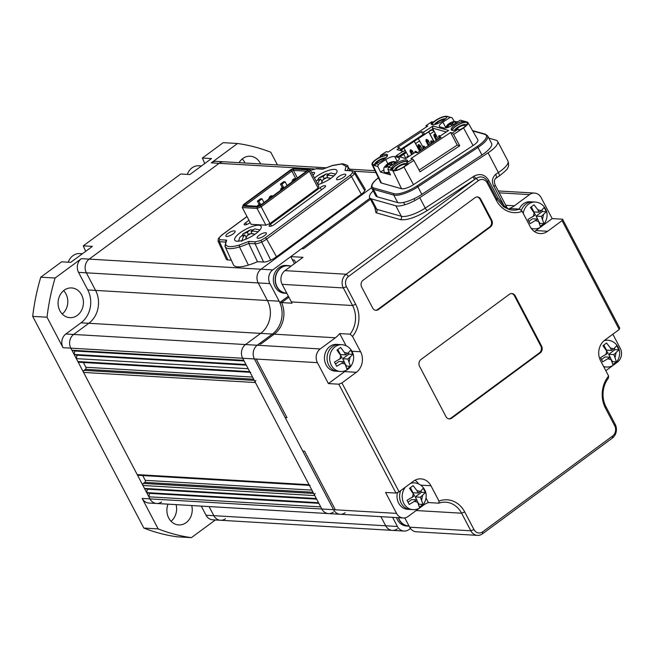 <?xml version="1.0" encoding="UTF-8"?>
<svg xmlns="http://www.w3.org/2000/svg" width="654" height="654" viewBox="0 0 654 654"><rect width="100%" height="100%" fill="white"/><g stroke="black" fill="none" stroke-linecap="round" stroke-linejoin="round"><path stroke-width="0.98" d="M409.102 526.135A13.898 11.821 -86.6 0 1 408.415 526.118L406.592 526.012A13.898 11.821 -86.6 0 1 396.438 517.584M408.415 526.118A13.898 11.821 -86.6 0 1 398.261 517.69M519.219 209.084A13.399 11.404 -86.6 0 1 530.092 201.743L532.691 201.898A13.399 11.404 -86.6 0 0 521.303 210.572A13.399 11.404 -86.6 0 1 532.691 201.898L535.299 202.053A13.399 11.404 -86.6 0 0 523.265 213.449M541.259 210.662L544.177 207.506L546.376 211.692L541.324 216.425L543.907 223.676L540.294 226.341L537.711 219.082L530.132 223.668L527.933 219.482L535.512 214.896L530.402 207.498L534.016 204.833L537.825 209.762L541.259 210.662L539.125 212.239L537.825 209.762M533.95 211.929L539.125 212.239M543.907 223.676L539.959 223.447L539.485 222.548M533.656 211.43L531.285 206.926M529.045 221.33L532.503 218.779L537.711 219.082M537.67 219.082L536.116 216.114L542.428 211.463L541.798 210.253M546.376 211.692L542.428 211.463M541.324 216.425L536.116 216.114M449.461 126.851L446.29 127.162L448.08 124.285L449.666 123.238A14.854 4.316 56.7 0 1 449.903 123.075A14.854 4.316 56.7 0 1 450.647 122.895L451.849 122.486A14.854 13.481 -74.2 0 1 454.931 121.448L455.83 121.66L454.971 123.647M447.589 124.669L448.08 124.285A14.854 4.316 -123.3 0 1 448.17 124.211A14.887 14.887 0 0 0 447.589 124.669L445.129 128.102M457.849 121.758L453.247 121.701L454.931 121.448M449.65 123.263L449.167 124.047M446.355 127.072A14.854 13.481 -74.2 0 1 448.669 124.571L449.061 123.933A14.854 4.316 -123.3 0 0 448.17 124.211M449.004 125.216L449.061 123.933M452.274 125.396A14.854 4.316 -123.3 0 0 450.663 124.391L449.47 124.8A14.854 13.481 105.8 0 0 447.156 127.301M455.732 121.677A14.854 13.481 105.8 0 0 452.65 122.715L452.257 123.353A14.854 4.316 56.7 0 1 453.868 124.366M452.65 122.715L452.257 123.353L453.067 124.898M450.418 124.35L449.829 123.614M562.571 219.221L562.072 220.627L619.224 329.493L619.73 328.087L562.571 219.221L552.156 218.608L541.169 197.672A9.924 8.445 93.4 0 0 534.531 193.077A9.924 8.445 93.4 0 0 529.552 194.614L514.396 205.789A23.822 20.274 -86.6 0 1 509.303 208.503L519.717 209.117L522.162 211.356A26.307 22.383 -86.6 0 1 496.427 200.484L496.934 199.078L487.696 181.493C484.598 176.719 480.731 175.705 476.087 178.436L346.162 274.239L284.972 270.633A9.924 8.445 -86.6 0 0 282.152 284.335L291.382 301.919A23.822 20.274 93.4 0 1 292.011 303.203L281.596 302.589L288.904 297.202L281.596 302.589A23.822 20.274 -86.6 0 1 274.198 334.178L260.84 344.029L259.025 343.914L272.375 334.071L257.218 345.247A9.924 8.445 93.4 0 0 254.398 358.948L256.221 359.054L286.992 417.677L285.169 417.563L302.761 451.064L304.584 451.17L335.355 509.793L333.532 509.687L302.761 451.064L304.584 451.17L335.355 509.793L333.532 509.687A9.924 8.445 93.4 0 0 340.17 514.273A9.924 8.445 93.4 0 0 345.149 512.736M294.464 263.636L292.534 259.965L294.357 260.071L295.739 262.695L294.357 260.071L292.534 259.965L290.777 256.613L303.015 257.333L284.972 270.633M290.777 256.613L301.608 248.626L303.431 248.741L370.491 199.29L303.431 248.741L301.608 248.626L369.943 198.244L272.734 269.914A9.924 8.445 93.4 0 0 269.914 283.615L279.144 301.2A23.822 20.274 -86.6 0 1 272.375 334.071A23.822 20.274 93.4 0 0 279.773 302.483L288.357 296.156M421.356 506.711L423.318 505.264A23.822 20.274 -86.6 0 1 428.403 502.558L438.818 503.171A23.822 20.274 -86.6 0 1 445.685 502.19A23.822 20.274 -86.6 0 1 461.61 513.202L470.839 530.795L409.657 527.189A9.924 8.445 93.4 0 0 416.287 531.784L477.477 535.381A9.924 8.445 -86.6 0 1 470.839 530.795L473.946 529.536L464.716 511.951L461.61 513.202L416.173 510.537M256.221 359.054L286.992 417.677L285.169 417.563L254.398 358.948L317.403 362.651L328.398 383.587L338.813 384.2L395.972 493.067L385.558 492.454L396.545 513.39A9.924 8.445 93.4 0 0 403.183 517.976A9.924 8.445 93.4 0 0 408.161 516.439L419.95 507.749M335.388 337.775L320.223 348.95L257.218 345.247L259.025 343.914L260.84 344.029L274.198 334.178L335.388 337.775A23.822 20.274 -86.6 0 0 339.679 333.565L346.064 345.729M282.152 284.335L343.334 287.932L352.571 305.516A23.822 20.274 -86.6 0 1 350.094 334.178L339.679 333.565M519.717 209.117A23.822 20.274 -86.6 0 1 512.859 210.089A23.822 20.274 -86.6 0 1 508.918 209.394L503.523 206.754A2.485 0.948 132.9 0 1 504.12 205.822L507.259 208.086A2.485 2.428 -47 0 0 507.782 208.806L507.782 208.806A2.485 2.428 -47 0 0 508.485 209.264M614.801 364.082L617.482 362.103A9.924 8.445 -86.6 0 0 620.303 348.41L612.847 334.194M605.817 370.704L613.395 365.12M477.477 535.381A9.924 8.445 -86.6 0 0 482.456 533.844L612.381 438.049L612.585 436.03A7.447 6.336 93.4 0 0 614.703 425.762L615.201 424.348L605.972 406.763A23.822 20.274 -86.6 0 1 608.441 378.102L608.604 376.017L600.56 360.681A14.887 12.671 -86.6 0 1 604.786 340.137L619.224 329.493M404.769 517.894L409.657 527.189M438.818 503.171L438.981 501.078A26.307 22.383 -86.6 0 1 464.716 511.951M395.972 493.067L399.079 491.816L413.508 481.164A14.887 12.671 -86.6 0 1 420.98 478.867A14.887 12.671 -86.6 0 1 430.937 485.75L438.981 501.078M428.403 502.558L426.007 497.996M418.519 483.862A14.887 12.671 93.4 0 0 415.02 480.208M399.079 491.816L341.919 382.942L338.813 384.2M350.094 334.178L352.539 336.426L360.583 351.754A14.887 12.671 -86.6 0 1 356.356 372.298L341.919 382.942M328.398 383.587L344.633 371.611L356.356 372.298M346.228 370.229A14.887 12.671 -86.6 0 1 344.633 371.611M317.403 362.651A9.924 8.445 -86.6 0 1 320.223 348.95M346.44 286.681L343.334 287.932A9.924 8.445 -86.6 0 1 346.162 274.239L348.557 276.405A7.447 6.336 93.4 0 0 346.44 286.681L355.678 304.265A26.307 22.383 -86.6 0 1 352.539 336.426M348.557 276.405L478.483 180.61A7.447 6.336 93.4 0 1 487.197 182.899L487.696 181.493A2.485 0.752 -27.7 0 1 488.497 180.717A2.485 0.752 152.3 0 1 488.791 180.512L498.029 198.097L504.12 205.822L494.048 186.635C491.489 182.041 492.012 177.953 495.609 174.356C496.827 176.858 496.893 178.068 495.806 177.97M472.867 176.882A2.485 0.719 -123.3 0 0 474.968 179.261L427.34 210.49A2.485 0.719 56.7 0 1 425.239 208.111L474.117 176.081C480.273 173.106 485.162 174.577 488.791 180.512M498.029 198.097A2.485 0.752 152.3 0 0 497.727 198.309A2.485 0.752 -27.7 0 0 496.934 199.078L503.523 206.754M494.048 186.635L495.241 185.196L507.316 208.193L508.918 209.394M562.072 220.627L547.635 231.271A14.887 12.671 -86.6 0 1 540.163 233.568A14.887 12.671 -86.6 0 1 530.214 226.693L522.162 211.356M534.408 231.532A14.887 12.671 93.4 0 0 535.912 230.576L540.85 226.938M542.256 225.908L552.156 218.608M614.703 425.762L605.465 408.17A26.307 22.383 -86.6 0 1 608.604 376.017M615.201 424.348A9.924 8.445 -86.6 0 1 612.381 438.049M612.585 436.03L482.66 531.825A7.447 6.336 93.4 0 1 473.946 529.536M361.67 287.065A4.962 4.226 -86.6 0 1 363.076 280.223L474.959 197.729A4.962 4.226 -86.6 0 1 477.445 196.96A4.962 4.226 -86.6 0 1 480.764 199.257L491.759 220.194A4.962 4.226 -86.6 0 1 490.345 227.044L378.47 309.53A4.962 4.226 -86.6 0 1 375.976 310.298A4.962 4.226 -86.6 0 1 372.657 308.001L361.67 287.065M541.586 346.08A4.962 4.226 -86.6 0 1 540.171 352.931L451.751 418.127A4.962 4.226 -86.6 0 1 449.257 418.895A4.962 4.226 -86.6 0 1 445.946 416.598L419.566 366.354A4.962 4.226 -86.6 0 1 420.972 359.504L509.392 294.308A4.962 4.226 -86.6 0 1 511.886 293.54A4.962 4.226 -86.6 0 1 515.205 295.837L541.586 346.08L540.801 346.04L514.42 295.788A4.962 4.226 93.4 0 0 511.493 293.54M496.427 200.484L487.197 182.899M495.609 174.356L498.389 172.533L488.064 152.848L419.745 197.647A19.857 6.025 152.3 0 1 395.825 205.789L371.341 198.865A19.857 6.025 152.3 0 1 369.649 197.68A19.857 6.025 152.3 0 1 373.172 190.862M375.584 310.258A4.962 4.226 93.4 0 0 377.685 309.489L489.568 226.995A4.962 4.226 93.4 0 0 490.974 220.145L479.987 199.208A4.962 4.226 93.4 0 0 477.052 196.96M448.873 418.846A4.962 4.226 93.4 0 0 450.966 418.078L539.386 352.882A4.962 4.226 93.4 0 0 540.801 346.04M488.064 152.848A19.857 6.025 -27.7 0 0 497.612 141.354A19.857 6.025 -27.7 0 0 495.92 140.16L488.84 138.157M272.734 269.914L261.02 269.227L371.562 187.723L261.02 269.227A9.924 8.445 93.4 0 0 258.199 282.929L267.429 300.513L258.199 282.929A9.924 8.445 -86.6 0 1 261.02 269.227L89.173 259.123L219.098 163.328A9.924 8.445 -86.6 0 1 224.077 161.791A9.924 8.445 93.4 0 0 219.098 163.328L89.173 259.123A9.924 8.445 93.4 0 0 86.353 272.824A9.924 8.445 -86.6 0 1 89.173 259.123L81.358 258.665L55.091 278.032L40.769 277.19L61.623 261.813L70.738 262.352L92.394 246.386L83.279 245.847L180.725 174.005L189.84 174.536L211.487 158.57L202.38 158.039L223.235 142.662L237.549 143.504L211.283 162.871L314.116 168.912M81.358 258.665A9.924 8.445 93.4 0 0 78.537 272.358L87.775 289.951L95.582 290.409L86.353 272.824L95.582 290.409A23.822 20.274 -86.6 0 1 88.813 323.28A23.822 20.274 93.4 0 0 95.582 290.409L267.429 300.513A23.822 20.274 -86.6 0 1 260.66 333.385L245.503 344.56A9.924 8.445 93.4 0 0 242.675 358.253A9.924 8.445 -86.6 0 1 245.503 344.56L260.66 333.385A23.822 20.274 93.4 0 0 267.429 300.513L279.144 301.2M333.434 512.049A9.924 8.445 -86.6 0 1 328.455 513.586A9.924 8.445 -86.6 0 1 321.817 509L242.675 358.253L254.398 358.948A9.924 8.445 93.4 0 1 257.218 345.247L73.657 334.456L88.813 323.28L73.657 334.456A9.924 8.445 93.4 0 0 70.828 348.149A9.924 8.445 -86.6 0 1 73.657 334.456L65.841 333.998A9.924 8.445 93.4 0 0 63.021 347.691L242.675 358.253L243.778 360.346L71.932 350.242L70.828 348.149L149.97 498.888A9.924 8.445 93.4 0 0 156.608 503.482A9.924 8.445 -86.6 0 1 149.97 498.888L148.875 496.795L149.578 493.378L146.676 492.609L147.379 489.184L144.477 488.424L142.94 485.489L314.787 495.593A1.488 1.267 -86.6 0 1 315.203 493.541M161.587 501.945A9.924 8.445 -86.6 0 1 156.608 503.482L403.183 517.976M392.629 517.355L397.419 526.47L385.697 525.783L380.914 516.668L385.697 525.783L213.85 515.679L209.067 506.564L213.85 515.679A9.924 8.445 93.4 0 0 220.488 520.265A9.924 8.445 -86.6 0 1 213.85 515.679L206.043 515.221A9.924 8.445 93.4 0 0 212.681 519.807L392.335 530.369A9.924 8.445 -86.6 0 1 385.697 525.783A9.924 8.445 93.4 0 0 392.335 530.369L404.049 531.064A9.924 8.445 93.4 0 0 409.028 529.527L410.459 528.473M225.466 518.736A9.924 8.445 -86.6 0 1 220.488 520.265M325.905 167.784L216.261 161.334A9.924 8.445 93.4 0 0 211.283 162.871M279.773 302.483L281.596 302.589A23.822 20.274 -86.6 0 1 274.198 334.178L80.998 322.823A23.822 20.274 93.4 0 0 87.775 289.951M80.998 322.823L65.841 333.998M148.875 496.795L320.722 506.899L321.817 509L142.163 498.43L158.162 528.906L143.839 528.064L32.7 316.373L47.023 317.215L63.021 347.691M142.163 498.43A9.924 8.445 93.4 0 0 148.793 503.024L156.608 503.482M201.26 506.106L206.043 515.221M215.362 519.963L191.393 537.645L177.071 536.803A198.546 168.92 93.4 0 1 143.839 528.064M237.549 143.504A198.546 168.92 93.4 0 1 270.781 152.235L277.443 164.931M239.062 162.674A14.887 12.671 -86.6 0 1 250.261 156.224A14.887 12.671 -86.6 0 1 260.21 163.108A14.887 12.671 -86.6 0 1 260.619 163.941M204.759 163.533L202.38 158.039M85.666 251.349L83.279 245.847M40.769 277.19A198.546 168.92 93.4 0 0 32.7 316.373M47.023 317.215A198.546 168.92 -86.6 0 1 55.091 278.032M59.923 310.781A14.887 12.671 -86.6 0 1 59.915 295.306A14.887 12.671 -86.6 0 1 71.621 287.932A14.887 12.671 -86.6 0 1 81.57 294.815A14.887 12.671 -86.6 0 1 81.578 310.29A14.887 12.671 -86.6 0 1 69.872 317.664A14.887 12.671 -86.6 0 1 59.923 310.781M191.393 537.645A198.546 168.92 -86.6 0 1 158.162 528.906M191.712 505.542A14.887 12.671 -86.6 0 1 178.681 524.925A14.887 12.671 -86.6 0 1 168.732 518.042A14.887 12.671 -86.6 0 1 168.021 504.152M244.997 163.026A14.887 12.671 93.4 0 0 244.588 162.184A14.887 12.671 93.4 0 0 242.258 158.938M171.062 521.287A14.887 12.671 93.4 0 0 176.09 504.626M62.244 314.034A14.887 12.671 93.4 0 0 65.948 293.899A14.887 12.671 93.4 0 0 63.626 290.646M314.476 178.035A14.887 4.521 152.3 0 1 334.562 169.386A14.887 4.521 152.3 0 1 336.916 170.449A14.887 4.521 152.3 0 1 331.701 177.708A14.887 4.521 152.3 0 1 317.926 184.608M237.116 241.228A14.887 4.521 152.3 0 1 234.761 240.173A14.887 4.521 152.3 0 1 242.847 230.952A14.887 4.521 152.3 0 1 258.771 225.262A14.887 4.521 152.3 0 1 261.126 226.325A14.887 4.521 152.3 0 1 253.041 235.538A14.887 4.521 152.3 0 1 237.116 241.228M226.725 236.454A5.216 1.586 152.3 0 1 225.9 236.086A5.216 1.586 152.3 0 1 228.728 232.857A5.216 1.586 152.3 0 1 234.304 230.862L234.304 230.862A5.216 1.586 152.3 0 1 235.129 231.238A5.216 1.586 152.3 0 1 232.301 234.459A5.216 1.586 152.3 0 1 226.725 236.454M257.97 238.293A5.216 1.586 152.3 0 1 257.145 237.917A5.216 1.586 152.3 0 1 259.973 234.696A5.216 1.586 152.3 0 1 265.549 232.701L265.549 232.701A5.216 1.586 152.3 0 1 266.374 233.077A5.216 1.586 152.3 0 1 263.546 236.298A5.216 1.586 152.3 0 1 257.97 238.293M337.366 179.752A5.216 1.586 152.3 0 1 336.548 179.376A5.216 1.586 152.3 0 1 339.377 176.155A5.216 1.586 152.3 0 1 344.952 174.16L344.952 174.16A5.216 1.586 152.3 0 1 345.77 174.536A5.216 1.586 152.3 0 1 342.941 177.757A5.216 1.586 152.3 0 1 337.366 179.752M311.664 172.672A5.216 1.586 152.3 0 1 313.707 172.321L313.707 172.321A5.216 1.586 152.3 0 1 314.533 172.697A5.216 1.586 152.3 0 1 312.923 175.068M247.016 216.556L221.616 235.293L218.984 237.917L219.891 239.732L226.66 240.124L224.943 246.059A26.201 7.954 -27.7 0 0 225.131 246.632L233.421 264.788A27.296 8.289 -27.7 0 0 237.803 266.857L237.803 266.857A27.296 8.289 -27.7 0 0 248.381 265.091A28.792 8.739 -27.7 0 0 257.48 261.698L263.578 262.05A9.924 3.017 -27.7 0 0 270.74 260.12L260.889 240.386L265.246 237.86L350.062 175.321L352.694 172.697L351.778 170.89L345.018 170.49L346.023 166.402L341.887 163.982L332.273 165.593L323.395 168.945M225.646 244.212C226.627 247.147 231.205 247.416 239.397 245.021L239.503 246.918L248.381 265.091M250.163 222.54L249.583 222.973A3.76 1.144 152.3 0 1 244.866 224.87L244.866 224.87A3.76 1.144 152.3 0 1 244.277 224.608A3.76 1.144 152.3 0 1 245.634 222.736L248.97 220.275M269.775 226.341L269.775 226.341A3.76 1.144 152.3 0 1 269.178 226.071A3.76 1.144 152.3 0 1 270.543 224.208L320.272 187.535A3.76 1.144 152.3 0 1 325.578 185.9A3.76 1.144 152.3 0 1 324.221 187.772L274.492 224.436A3.76 1.144 152.3 0 1 269.775 226.341M239.397 245.021L248.798 241.424L255.567 241.825L260.889 240.386M322.872 169.19L316.111 168.789L310.462 170.383M269.979 223.529L261.183 206.787L309.309 171.299L309.971 169.451L318.768 186.194L318.106 188.05L269.979 223.529L265.892 225.18L251.087 224.314L242.299 207.563L257.096 208.43L265.892 225.18M248.798 241.424L248.733 243.435L257.48 261.698M265.246 237.86A1.488 0.638 53.6 0 1 266.652 239.094A9.328 2.829 152.3 0 1 261.494 242.086A8.829 2.681 152.3 0 1 255.109 243.811L248.733 243.435A27.689 8.412 -27.7 0 1 239.503 246.918A26.201 7.954 -27.7 0 1 229.333 248.618L229.333 248.618A26.201 7.954 -27.7 0 1 225.131 246.632L225.916 240.819L226.66 240.124M218.984 237.917L221.387 235.35A1.488 0.638 -126.4 0 0 221.265 235.554M332.273 165.593L332.796 165.437M346.023 166.402L347.977 166.933L350.111 170.514M345.018 170.49L352.522 170.653A1.488 1.267 -86.6 0 0 351.778 170.89M352.694 172.697L354.591 173.449L364.793 190.772A9.924 3.017 -27.7 0 0 365.096 189.006L354.86 171.871A8.829 2.681 152.3 0 1 354.591 173.449A9.328 2.829 152.3 0 1 351.468 176.564A1.488 0.638 53.6 0 0 350.062 175.321M309.971 169.451L294.218 168.282L290.867 169.639L243.337 204.686L242.299 207.563L242.789 206.206L257.161 207.048L257.096 208.43L261.183 206.787L260.521 205.691L308.05 170.653L309.309 171.299L318.106 188.05M219.891 239.732A1.488 1.267 93.4 0 0 219.442 241.718A8.829 2.681 152.3 0 1 218.019 241.048L226.317 259.205A9.924 3.017 -27.7 0 0 227.911 259.957L231.303 260.153M270.74 260.12A10.423 3.164 -27.7 0 0 276.495 256.777L361.31 194.246A10.423 3.164 -27.7 0 0 364.793 190.772M263.578 262.05L255.109 243.811A1.488 1.267 93.4 0 1 255.567 241.825M308.05 170.653L308.59 169.133M242.789 206.206L243.337 204.686M260.521 205.691L257.161 207.048M260.218 205.348L306.922 170.915L307.306 169.844L293.523 169.034L291.169 169.983L244.465 204.424L244.081 205.487L257.864 206.296L260.218 205.348M307.306 169.844L306.906 170.923M245.544 205.577L245.724 205.07L244.465 204.424M246.002 205.601L245.724 205.07L291.831 171.07L291.169 169.983M295.968 178.951L291.831 171.07L293.458 170.416L293.523 169.034M297.406 177.929L293.458 170.416L306.546 171.185M282.242 187.494L280.46 184.101L283.705 181.706L285.144 181.796L281.89 184.191L280.46 184.101M259.107 204.457L257.365 201.138L260.611 198.742L262.041 198.824L258.796 201.219L257.365 201.138M264.003 202.56L262.041 198.824M258.796 201.219L260.325 204.13M287.098 185.523L285.144 181.796M281.89 184.191L283.525 187.297M255.125 234.157L250.801 233.625L248.594 234.107L247.163 235.603L245.512 239.339M259.859 229.987L254.839 228.9L252.452 230.069L251.022 231.573L253.229 231.083L257.848 231.753M241.686 241.4L243.435 236.421L244.866 234.925L242.659 235.407L239.904 237.23L238.497 241.203M241.89 235.636L243.206 233.723L247.286 232.391L250.196 229.897L252.207 229.848M251.022 231.573L252.027 233.486M244.866 234.925L246.084 237.255M247.286 232.391L248.332 234.377M455.912 129.884A5.216 1.586 152.3 0 1 457.751 127.955A5.216 1.586 152.3 0 1 458.38 127.522A5.216 1.586 152.3 0 1 465.1 125.691A5.216 1.586 152.3 0 1 464.929 126.598M397.133 169.975A5.216 1.586 152.3 0 1 396.291 169.607A5.216 1.586 152.3 0 1 398.172 167.023A5.216 1.586 152.3 0 1 398.801 166.582A5.216 1.586 152.3 0 1 405.521 164.759A5.216 1.586 152.3 0 1 405.349 165.666M435.842 124.211A5.216 1.586 152.3 0 1 437.681 122.282A5.216 1.586 152.3 0 1 438.303 121.848A5.216 1.586 152.3 0 1 444.467 119.682M376.254 163.287A5.216 1.586 152.3 0 1 378.102 161.342A5.216 1.586 152.3 0 1 378.731 160.909A5.216 1.586 152.3 0 1 384.887 158.742M452.257 130.35A8.437 2.559 152.3 0 1 455.397 126.598A8.437 2.559 152.3 0 1 456.41 125.895A8.437 2.559 152.3 0 1 464.307 122.478A8.437 2.559 152.3 0 1 467.283 123.868A8.437 2.559 152.3 0 1 463.236 127.824A8.437 2.559 152.3 0 1 459.141 130.023M466.654 124.914A6.949 2.109 -27.7 0 0 457.677 127.326A6.949 2.109 -27.7 0 0 456.835 127.906A6.949 2.109 -27.7 0 0 454.505 130.228M407.156 163.876A8.437 2.559 152.3 0 1 403.657 166.893A8.437 2.559 152.3 0 1 393.544 170.367A8.437 2.559 152.3 0 1 395.817 165.666A8.437 2.559 152.3 0 1 396.831 164.963A8.437 2.559 152.3 0 1 407.409 161.677M407.074 163.982A6.949 2.109 -27.7 0 0 398.098 166.386A6.949 2.109 -27.7 0 0 397.264 166.966A6.949 2.109 -27.7 0 0 394.771 170.441M432.188 124.669A8.437 2.559 152.3 0 1 435.327 120.925A8.437 2.559 152.3 0 1 436.341 120.222A8.437 2.559 152.3 0 1 446.944 116.952M445.546 118.726A6.949 2.109 -27.7 0 0 437.6 121.644A6.949 2.109 -27.7 0 0 436.766 122.224A6.949 2.109 -27.7 0 0 434.436 124.554M375.053 164.734A8.437 2.559 152.3 0 1 373.475 164.694A8.437 2.559 152.3 0 1 375.748 159.993A8.437 2.559 152.3 0 1 376.761 159.282A8.437 2.559 152.3 0 1 387.34 156.004M385.966 157.786A6.949 2.109 -27.7 0 0 378.028 160.712A6.949 2.109 -27.7 0 0 377.186 161.293A6.949 2.109 -27.7 0 0 374.701 164.767M399.349 158.93L398.711 157.712A7.447 2.264 152.3 0 1 399.341 158.154A7.447 2.264 152.3 0 1 395.76 162.47L388.443 167.269L391.427 168.111L391.975 167.261A8.935 2.714 152.3 0 1 394.902 164.391A8.935 2.714 152.3 0 1 395.972 163.647A8.935 2.714 152.3 0 1 407.499 160.516A8.935 2.714 152.3 0 1 407.197 162.078L406.706 162.903L412.617 159.036L410.925 158.554L450.639 132.509L452.331 132.991L458.241 129.116L456.664 129.639A8.935 2.714 152.3 0 1 451.252 129.754A8.935 2.714 152.3 0 1 454.481 125.331A8.935 2.714 152.3 0 1 455.552 124.579A8.935 2.714 152.3 0 1 461.667 121.57L463.261 121.015L464.831 121.366L460.277 120.164L452.952 124.963A7.447 2.264 152.3 0 1 443.984 128.02L439.97 126.884A7.447 2.264 152.3 0 1 439.341 126.443A7.447 2.264 152.3 0 1 442.022 122.748A7.447 2.264 152.3 0 1 442.921 122.126L450.238 117.328L452.135 117.777L454.244 121.48M464.863 121.374L467.185 122.036A9.197 2.796 152.3 0 1 467.953 122.56A9.197 2.796 152.3 0 1 464.651 127.146A9.197 2.796 152.3 0 1 463.547 127.914L453.614 134.422L459.737 145.785L420.023 171.822L413.892 160.467L407.507 164.334M467.953 122.56L477.829 139.801A9.924 3.017 152.3 0 1 474.264 144.755A9.924 3.017 152.3 0 1 473.071 145.58L413.492 184.649A9.924 3.017 152.3 0 1 401.531 188.72L381.462 183.046A9.924 3.017 152.3 0 1 380.603 182.417L372.02 164.497A9.197 2.796 152.3 0 1 376.459 159.2L380.554 156.51M464.152 121.227L464.831 121.366L464.553 121.922L462.329 122.821A8.935 2.714 -27.7 0 0 456.214 125.838A8.935 2.714 -27.7 0 0 455.135 126.582A8.935 2.714 -27.7 0 0 451.857 130.244M464.831 121.366L464.553 121.922M407.548 161.285A8.935 2.714 -27.7 0 0 396.635 164.906A8.935 2.714 -27.7 0 0 395.556 165.65A8.935 2.714 -27.7 0 0 392.637 168.519L390.528 170.081L387.863 169.329L390.544 174.896L380.505 172.059L383.702 169.966M407.148 163.606L406.706 162.903L407.148 163.606L408.636 163.917L403.968 166.974A9.197 2.796 152.3 0 1 392.882 170.751L390.528 170.081L391.427 168.111M452.135 117.777L447.254 116.486L446.707 117.336A8.935 2.714 152.3 0 1 438.458 123.238A8.935 2.714 152.3 0 1 431.182 124.08A8.935 2.714 152.3 0 1 431.485 122.519L431.975 121.693L426.065 125.568L427.757 126.042L388.043 152.088L386.351 151.605L380.44 155.48L382.018 154.957A8.935 2.714 152.3 0 1 387.43 154.843A8.935 2.714 152.3 0 1 377.015 163.034L375.421 163.59L378.404 164.432L385.729 159.633A7.447 2.264 152.3 0 1 394.697 156.576L397.231 161.407M472.548 130.579L485.391 134.209L487.622 135.844L491.579 143.381A20.029 6.082 152.3 0 1 481.941 154.982L421.846 194.385A20.029 6.082 152.3 0 1 397.722 202.601L377.391 196.854A20.029 6.082 152.3 0 1 375.682 195.652L371.725 188.115A20.029 6.082 152.3 0 0 373.434 189.317L393.765 195.064L397.722 202.601M400.068 150.404L400.698 149.995L399.594 147.902L397.591 147.33L421.421 131.707L423.432 132.272L432.964 126.026L448.619 130.448L439.087 136.702L441.09 137.266L417.26 152.889L415.249 152.325L405.717 158.579L396.087 155.848L403.036 151.295L397.019 149.594L403.036 151.295M432.449 122.486L436.038 120.132A9.197 2.796 152.3 0 1 447.115 116.355L449.404 117.009M380.505 172.059L377.832 166.492L378.404 164.432M377.832 166.492L372.813 165.078A9.197 2.796 152.3 0 1 372.02 164.497M388.443 167.269L387.863 169.329M398.711 157.712L394.697 156.576M399.594 147.902L397.019 149.594M422.966 134.65L421.421 131.707M426.285 127.007L426.065 125.568M458.879 130.972L459.01 129.811L458.241 129.116M432.474 122.772L432.147 123.778A8.935 2.714 -27.7 0 0 431.787 124.562M375.175 165.74L375.421 163.59M387.479 155.611A8.935 2.714 -27.7 0 0 382.68 156.216L381.249 156.698L380.44 155.48M463.261 121.015L460.277 120.164M450.238 117.328L447.254 116.486M405.913 158.448L403.739 154.303M423.432 132.272L424.528 134.364L423.481 134.315M459.737 145.785L457.236 145.074L419.083 170.089M457.236 145.074L450.639 132.509M452.331 132.991L453.614 134.422M413.892 160.467L412.617 159.036M431.975 121.693L432.106 122.11M439.823 138.1L439.087 136.702M432.964 126.026L432.433 128.061L446.281 131.977M424.528 134.364L432.474 129.157L433.111 130.375M436.153 135.149L432.433 128.061M396.087 155.848L398.539 156.494L405.488 151.941L405.93 152.774L404.205 153.903M405.774 158.538L398.539 156.494M400.73 157.115L400.738 155.431M403.91 153.347L404.246 153.976L401.066 156.061M400.526 155.194L400.967 156.028M604.893 340.055L605.236 340.08A13.399 11.404 -86.6 0 0 604.885 340.064A13.399 11.404 -86.6 0 1 605.236 340.08L607.844 340.235A13.399 11.404 -86.6 0 0 603.985 340.783M82.429 253.727L79.772 253.572A13.652 11.617 93.4 0 0 68.237 262.205M270.74 197.59L270.756 196.895L272.195 195.824L272.914 195.987M270.756 196.895L269.587 196.821L268.663 199.118M269.587 196.821L271.026 195.759L272.195 195.824M313.658 493.451L143.365 483.437A1.488 1.267 93.4 0 0 142.94 485.489M143.365 483.437L144.804 482.374A1.488 1.267 93.4 0 0 145.229 480.322L142.727 475.556M254.3 380.399L84.006 370.385A1.488 1.267 93.4 0 0 83.581 372.437L137.226 474.608A1.488 1.267 93.4 0 0 138.215 475.294L309.407 485.358M84.006 370.385L85.453 369.322A1.488 1.267 93.4 0 0 85.87 367.262L83.377 362.504M77.867 361.548L76.33 358.621L248.177 368.725L249.714 371.652L77.867 361.548A1.488 1.267 93.4 0 0 78.864 362.242L250.057 372.306M76.33 358.621L77.033 355.196L74.131 354.435L74.834 351.01L71.932 350.242M397.313 528.841A9.924 8.445 -86.6 0 1 392.335 530.369M255.853 380.489A1.488 1.267 93.4 0 0 255.428 382.541L309.072 484.712A1.488 1.267 93.4 0 0 310.061 485.399M250.711 372.347A1.488 1.267 -86.6 0 1 249.714 371.652M314.787 495.593L316.323 498.528L144.477 488.424M149.578 493.378L318.841 503.327M244.097 360.959L74.834 351.01M146.676 492.609L318.523 502.713M245.978 364.54L74.131 354.435M147.379 489.184L316.642 499.141M246.296 365.145L77.033 355.196M282.291 189.071L282.307 188.377L283.746 187.314L284.465 187.469M282.307 188.377L281.13 188.303L280.214 190.608M281.13 188.303L282.577 187.24L283.746 187.314M286.869 293.327A13.898 11.821 -86.6 0 1 286.19 293.311L284.367 293.196A13.898 11.821 -86.6 0 1 273.683 282.871A13.898 11.821 -86.6 0 1 279.029 267.6A13.898 11.821 -86.6 0 1 279.454 267.298A13.898 11.821 -86.6 0 1 285.994 265.45L287.817 265.557A13.898 11.821 -86.6 0 1 290.024 265.941M286.19 293.311A13.898 11.821 -86.6 0 1 275.506 282.978A13.898 11.821 -86.6 0 1 280.852 267.707A13.898 11.821 -86.6 0 1 281.277 267.404A13.898 11.821 -86.6 0 1 287.817 265.557M412.331 150.78L410.532 149.75L410.009 151.278L412.478 151.932L412.331 150.78L413.68 153.355M420.277 145.572L418.478 144.542L417.955 146.071L420.416 146.725L420.277 145.572L422.361 149.545M428.223 140.365L426.424 139.335L425.901 140.863L428.362 141.517L428.223 140.365L430.307 144.338M435.016 135.909L434.967 134.299L436.185 135.19L436.308 136.31L433.839 135.656L436.202 140.471M433.986 131.201L436.046 135.076M431.427 129.844L432.58 130.146L430.888 130.383L428.697 131.822L434.223 141.771M434.125 131.405L430.152 134.013M433.994 131.201L432.58 130.154M419.606 151.352L414.301 141.256L403.878 148.098L408.66 156.641M434.003 141.918L428.697 131.822L418.274 138.656L422.836 146.774M424.332 148.254L422.778 147.354L422.901 146.169L423.498 146.333L423.98 147.771M432.278 143.046L430.724 142.147L430.839 140.953L431.444 141.125L431.918 142.564M439.349 137.209L438.671 136.939L438.785 135.746L439.545 136.4M400.461 149.545L423.825 134.168M419.827 151.213L414.301 141.256L418.274 138.656M400.877 150.633L403.878 148.098M410.009 151.278L411.636 154.696M417.955 146.071L420.318 150.886M425.901 140.863L428.256 145.678M406.984 157.876L407.009 156.584L407.769 157.23M407.614 156.756L408.431 156.797M414.93 152.668L414.955 151.376L415.87 152.505M415.56 151.548L415.952 151.287L417.579 152.676M423.498 146.333L423.898 146.079L425.525 147.469M431.444 141.125L431.844 140.863L433.471 142.261M431.468 143.578L430.896 142.392M434.967 134.299L433.97 134.389L433.839 135.656M439.39 135.918L440.207 135.958M415.756 143.455L419.721 140.847M403.624 151.401L405.325 150.289M411.186 151.532L411.137 149.921M410.14 150.011L410.737 150.183M419.132 146.324L419.083 144.714M418.078 144.804L418.683 144.975M427.078 141.117L427.021 139.506M426.024 139.596L426.629 139.768M408.006 156.494L407.009 156.584M415.952 151.287L414.955 151.376M423.898 146.079L422.901 146.169M431.844 140.863L430.839 140.953M433.97 134.389L434.575 134.56M439.782 135.656L438.785 135.746M330.916 178.28L326.591 177.741L324.384 178.223L322.953 179.727L321.302 183.455M335.649 174.103L330.63 173.016L328.243 174.193L326.812 175.689L329.019 175.207L333.638 175.877M317.615 184.003L319.217 180.545L320.656 179.041L316.095 180.823M317.68 179.76L318.997 177.839L323.076 176.506L325.986 174.013L327.997 173.964M326.812 175.689L327.817 177.602M320.656 179.041L321.874 181.371M323.076 176.506L324.122 178.501M254.398 358.948L333.532 509.687A9.924 8.445 93.4 0 0 340.17 514.273M397.419 526.47A9.924 8.445 93.4 0 0 404.049 531.064M333.532 509.687L321.817 509A9.924 8.445 93.4 0 0 328.455 513.586M397.444 492.47A13.399 11.404 -86.6 0 0 398.662 503.114A13.399 11.404 -86.6 0 0 407.622 509.311L410.221 509.466A13.399 11.404 -86.6 0 1 401.262 503.269A13.399 11.404 -86.6 0 1 400.681 490.631A13.399 11.404 -86.6 0 0 401.262 503.269A13.399 11.404 -86.6 0 0 410.221 509.466L412.829 509.621A13.399 11.404 -86.6 0 1 403.87 503.425A13.399 11.404 -86.6 0 1 405.357 487.181M411.448 482.685L411.799 482.709A13.399 11.404 -86.6 0 0 411.44 482.693A13.399 11.404 -86.6 0 1 411.799 482.709L414.399 482.865A13.399 11.404 -86.6 0 0 410.41 483.461M420.359 491.473L423.277 488.317L425.476 492.503L420.424 497.228L423.007 504.487L419.394 507.144L416.811 499.893L409.232 504.479L407.033 500.285L414.611 495.707L409.502 488.301L413.115 485.644L416.925 490.574L420.359 491.473L418.225 493.042L416.925 490.574M413.05 492.74L418.225 493.042M423.007 504.487L419.059 504.25L418.593 503.351M412.756 492.241L410.385 487.729M408.145 502.133L411.603 499.591L416.811 499.893M416.77 499.893L415.216 496.926L421.528 492.266L420.898 491.064M425.476 492.503L421.528 492.266M420.424 497.228L415.216 496.926M291.251 266.006L287.809 265.81A13.652 11.617 93.4 0 0 281.383 267.617A13.652 11.617 93.4 0 0 275.661 282.634A13.652 11.617 93.4 0 0 286.207 293.057L286.746 293.09M340.284 371.439L337.677 371.284A13.399 11.404 -86.6 0 1 328.717 365.096A13.399 11.404 -86.6 0 0 337.677 371.284L335.077 371.137A13.399 11.404 -86.6 0 1 326.117 364.94A13.399 11.404 -86.6 0 1 326.109 351.01A13.399 11.404 -86.6 0 1 336.647 344.372L341.854 344.683A13.399 11.404 -86.6 0 0 331.316 351.321A13.399 11.404 -86.6 0 0 331.325 365.243A13.399 11.404 -86.6 0 0 340.284 371.439C350.094 372.388 356.945 359.79 351.991 351.402C349.759 347.364 346.383 345.124 341.854 344.683M328.717 365.096A13.399 11.404 -86.6 0 1 328.717 351.165A13.399 11.404 -86.6 0 1 339.254 344.527A13.399 11.404 -86.6 0 0 328.717 351.165A13.399 11.404 -86.6 0 0 328.717 365.096M386.89 164.407L388.501 163.345A14.854 4.316 56.7 0 1 388.738 163.181A14.854 4.316 56.7 0 1 389.482 163.001L390.675 162.593A14.854 13.481 -74.2 0 1 393.765 161.554L394.664 161.759L393.798 163.753M389.882 166.32L385.124 167.269L386.424 164.775C383.734 168.348 383.571 166.198 384.102 171.937L386.105 173.498L389.588 172.901M396.651 161.849L392.081 161.808L393.765 161.554M388.476 163.369L388.002 164.154M385.181 167.179A14.854 13.481 -74.2 0 1 387.503 164.677L387.896 164.04A14.854 4.316 -123.3 0 0 386.996 164.317A14.854 4.316 -123.3 0 0 386.915 164.391M387.838 165.323L387.896 164.04M391.117 165.511A14.854 4.316 -123.3 0 0 389.498 164.497L388.304 164.906A14.854 13.481 105.8 0 0 385.991 167.408M394.566 161.783A14.854 13.481 105.8 0 0 391.476 162.821L391.084 163.451A14.854 4.316 56.7 0 1 392.702 164.473M391.476 162.821L391.084 163.451L391.901 165.004M389.244 164.456L388.664 163.721M293.842 180.553L293.85 179.858L295.297 178.795L296.009 178.959M293.85 179.858L292.681 179.793L291.758 182.09M292.681 179.793L294.128 178.73L295.297 178.795M201.53 165.92L198.865 165.764A13.652 11.617 93.4 0 0 187.33 174.389M398.499 517.706A13.652 11.617 93.4 0 0 408.431 525.865L408.979 525.898M347.814 353.291L350.732 350.135L352.931 354.321L347.879 359.054L350.462 366.305L346.849 368.97L344.266 361.711L336.687 366.297L334.488 362.112L342.067 357.525L336.957 350.127L340.571 347.462L344.38 352.392L347.814 353.291L345.68 354.869L344.38 352.392M340.505 354.558L345.68 354.869M350.462 366.305L346.514 366.077L346.048 365.177M340.211 354.059L337.84 349.555M335.6 363.959L339.058 361.409L344.266 361.711M344.225 361.711L342.671 358.744L348.983 354.092L348.353 352.882M352.931 354.321L348.983 354.092M347.879 359.054L342.671 358.744M259.115 205.797L261.052 204.171L261.469 204.424M257.553 206.28L257.635 205.552L259.613 204.089L261.052 204.171M257.635 205.552L259.066 205.634M613.804 348.844L616.722 345.688L618.921 349.874L613.869 354.599L616.452 361.858L612.839 364.515L610.256 357.264L602.677 361.85L600.478 357.656L608.056 353.078L602.947 345.672L606.56 343.015L610.37 347.944L613.804 348.844L611.67 350.413L610.37 347.944M606.495 350.111L611.67 350.413M616.452 361.858L612.504 361.621L612.03 360.722M606.201 349.612L603.83 345.099M601.59 359.504L605.048 356.961L610.256 357.264M610.215 357.264L608.661 354.296L614.973 349.637L614.343 348.435M618.921 349.874L614.973 349.637M613.869 354.599L608.661 354.296M531.465 228.679L533.721 228.81A13.399 11.404 -86.6 0 1 531.212 228.328M533.378 216.474L534.212 212.427M543.458 214.855L542.624 218.902M539.01 221.559L535.577 220.66M452.167 123.099L451.849 122.486M449.502 124.775L449.118 124.056M450.647 122.895L451.783 125.045M396.545 513.39L335.355 509.793M291.382 301.919L352.571 305.516L355.678 304.265M374.799 207.49L375.952 212.73L400.436 219.654C407.017 220.447 415.985 217.398 427.34 210.49M505.795 205.282L514.396 205.789M499.255 192.832L529.552 194.614M420.735 485.145L430.937 485.75M360.583 351.754L351.901 351.247M474.117 176.081A2.485 0.736 57.6 0 0 476.087 178.436L478.483 180.61M400.436 219.654A2.485 2.248 105.8 0 0 401.319 216.261A19.857 6.025 -27.7 0 0 425.239 208.111L419.745 197.647M375.952 212.73A2.485 2.248 105.8 0 0 376.835 209.337L401.319 216.261L395.825 205.789M375.183 208.209L375.143 208.152A19.857 6.025 -27.7 0 0 376.835 209.337L371.341 198.865M547.635 231.271L535.912 230.576M605.972 406.763L605.465 408.17M482.456 533.844L482.66 531.825M377.685 309.489L378.47 309.53M489.568 226.995L490.345 227.044M490.974 220.145L491.759 220.194M479.987 199.208L480.764 199.257M539.386 352.882L540.171 352.931M451.751 418.127L450.966 418.078M514.42 295.788L515.205 295.837M507.945 161.031C508.877 164.268 508.82 166.476 507.774 167.645C508.207 168.454 505.313 171.274 499.108 176.114A4.962 1.439 56.7 0 0 498.389 172.533A19.857 6.025 -27.7 0 0 507.945 161.031L497.612 141.354M78.537 272.358L269.914 283.615M227.911 259.957L219.442 241.718L225.287 242.062M221.616 235.293A1.488 0.638 -126.4 0 0 221.387 235.35L246.975 216.482M316.111 168.789A1.488 1.267 -86.6 0 1 316.855 168.56L310.429 170.318M347.405 170.359A27.689 8.412 -27.7 0 0 347.977 166.933A26.201 7.954 -27.7 0 0 347.675 166.124C348.451 165.797 346.775 165.004 342.631 163.753L332.51 165.421L323.117 168.994M276.495 256.777L266.652 239.094L351.468 176.564L361.31 194.246M246.583 224.543L245.634 222.736M321.466 189.799L320.272 187.535M271.492 226.014L270.543 224.208M250.801 233.625L247.163 235.603M252.452 230.069L253.229 231.083M243.435 236.421L242.659 235.407M245.087 232.873L248.724 230.887M391.975 167.261L392.637 168.519M377.391 196.854L373.434 189.317A0.989 0.899 105.8 0 1 373.786 187.96A19.031 5.78 152.3 0 1 378.413 177.847M421.846 194.385L417.89 186.848A20.029 6.082 152.3 0 1 393.765 195.064A0.989 0.899 -74.2 0 1 394.117 193.707L373.786 187.96M487.622 135.844A20.029 6.082 152.3 0 1 477.984 147.444L477.142 146.488L417.048 185.891L417.89 186.848L477.984 147.444L481.941 154.982M417.048 185.891A19.031 5.78 152.3 0 1 394.117 193.707M485.391 134.209A0.989 0.899 105.8 0 0 484.679 134.323A19.031 5.78 152.3 0 1 477.142 146.488M472.768 130.955L484.679 134.323M442.921 122.126L445.538 127.121M385.729 159.633L387.871 163.729M372.813 165.078L381.462 183.046M401.531 188.72L392.882 170.751M413.492 184.649L403.968 166.974M473.071 145.58L463.547 127.914M461.667 121.57L462.329 122.821M463.032 121.104L463.751 122.339M392.163 169.272L391.525 167.988M431.485 122.519L432.147 123.778M431.934 121.799L432.613 123.017M381.249 156.698L380.653 155.423M382.018 154.957L382.68 156.216M432.768 130.211L432.278 129.279M83.581 372.437L255.428 382.541M309.072 484.712L137.226 474.608M354.345 171.283L375.87 172.55M85.453 369.322L253.678 379.214M85.87 367.262L252.55 377.064M311.909 490.116L145.229 480.322M313.037 492.266L144.804 482.374M412.511 151.197L413.655 153.371M420.457 145.989L422.337 149.57M428.395 140.782L430.275 144.354M436.341 135.574L438.221 139.147M400.837 150.175L400.788 149.275L401.695 149.529M423.743 134.144L400.788 149.275M429.98 130.13L430.888 130.383M422.876 147.461L423.555 148.76M430.814 142.253L431.501 143.553M438.76 137.046L439.447 138.346M411.113 151.589L412.461 154.156M419.059 146.382L421.143 150.346M427.005 141.174L429.081 145.139M434.951 135.967L437.027 139.931M326.591 177.741L322.953 179.727M328.243 174.193L329.019 175.207M319.217 180.545L318.449 179.531M320.877 176.989L324.515 175.01M412.486 497.277L413.32 493.23M422.558 495.658L421.724 499.705M418.11 502.37L414.685 501.463M386.351 173.416A8.142 2.477 -27.7 0 0 389.571 172.869M389.424 172.566A8.641 2.624 152.3 0 1 385.754 173.228A8.641 2.624 152.3 0 1 385.124 173.13A8.641 2.624 152.3 0 1 384.356 172.542M389.13 171.953A8.576 2.608 152.3 0 1 385.492 172.607A8.576 2.608 152.3 0 1 384.863 172.509A8.576 2.608 152.3 0 1 384.102 171.937M390.994 163.198L390.675 162.593M388.329 164.882L387.953 164.162M389.482 163.001L390.61 165.151M339.941 359.103L340.775 355.057M350.013 357.485L349.179 361.531M345.565 364.188L342.132 363.289M603.789 366.845L606.274 366.992A13.399 11.404 -86.6 0 1 603.585 366.444M605.923 354.648L606.757 350.601M616.003 353.029L615.169 357.076M611.555 359.741L608.122 358.833M533.721 228.81C543.539 229.758 550.382 217.161 545.436 208.781C543.204 204.735 539.828 202.495 535.299 202.053M453.247 121.701A14.887 14.887 0 0 0 449.903 123.075M449.126 123.966L449.535 124.742M452.151 123.263L453.026 124.922M498.266 190.952L534.531 193.077M375.143 208.152L369.649 197.68M495.241 185.196C493.876 181.575 494.236 179.155 496.329 177.937L499.108 176.114M218.379 238.383L218.019 241.048M323.248 168.936L316.855 168.56M354.86 171.871L352.522 170.653M347.675 166.124L350.299 170.522M243.206 233.723L250.196 229.897M378.887 177.422C373.001 181.787 370.622 185.352 371.725 188.115M459.353 130.391L459.01 129.811M406.796 163.132L407.352 164.26M432.057 121.783L432.646 122.846M380.644 156.707L380.375 156.126M349.489 169.165L374.971 170.669M436.185 135.19L438.254 139.13M422.795 147.379L423.53 148.785M438.679 136.964L439.414 138.362M318.997 177.839L325.986 174.013M412.829 509.621C422.639 510.57 429.49 497.964 424.536 489.584C422.304 485.546 418.928 483.306 414.399 482.865M404.81 204.669L403.616 202.405M414.473 199.593L414.031 198.742M386.996 164.317A14.887 14.887 0 0 0 386.424 164.775M392.081 161.808A14.887 14.887 0 0 0 388.738 163.181M387.961 164.072L388.37 164.849M390.986 163.369L391.86 165.029M606.274 366.992C616.084 367.94 622.927 355.335 617.981 346.955C615.749 342.917 612.373 340.677 607.844 340.235"/></g></svg>
